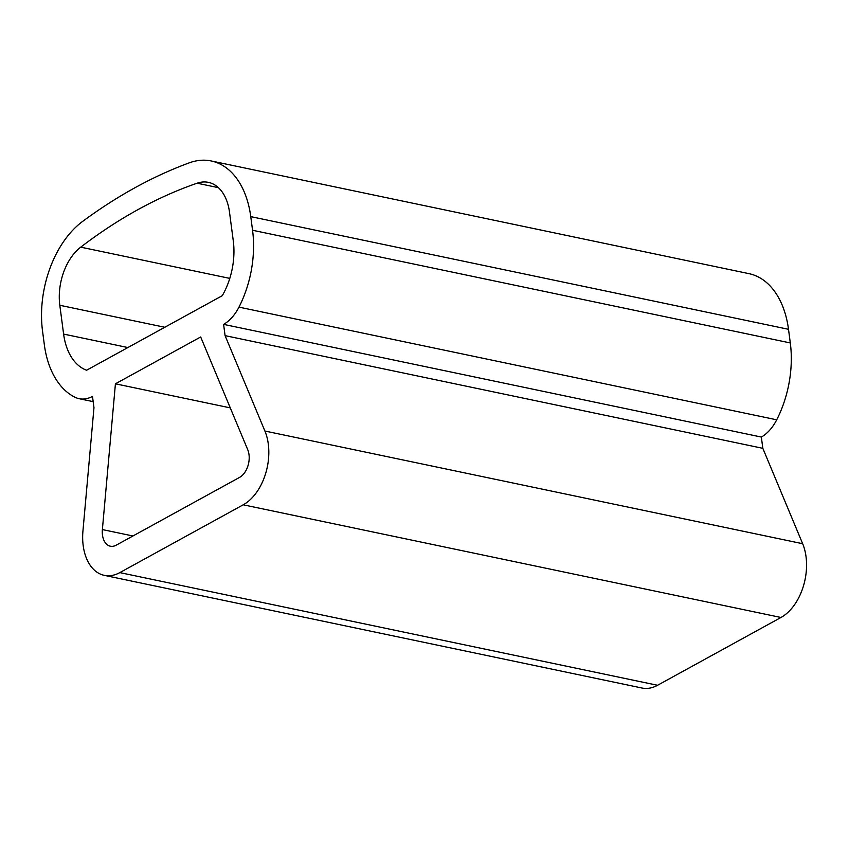 <?xml version="1.0" encoding="UTF-8"?>
<svg xmlns="http://www.w3.org/2000/svg" width="849" height="849" viewBox="0 0 849 849"><rect width="100%" height="100%" fill="white"/><g stroke="black" fill="none" stroke-linecap="round" stroke-linejoin="round"><path stroke-width="1.27" d="M250.763 216.633L252.556 230.259A89.336 57.138 101.8 0 1 238.972 307.136A41.697 26.669 101.8 0 1 223.595 324.371L225.081 335.642L264.909 431.027A47.65 30.479 101.8 0 1 243.217 504.805L119.826 572.608A47.65 30.479 101.8 0 1 104.268 575.346A47.65 30.479 101.8 0 1 82.937 531.018L93.974 407.69L92.488 396.409A41.697 26.669 101.8 0 1 79.106 398.69A41.697 26.669 101.8 0 1 74.967 397.247A89.336 57.138 101.8 0 1 44.328 344.673L42.535 331.046A89.336 57.138 101.8 0 1 82.661 221.387A683.445 437.108 101.8 0 1 189.125 162.891A89.336 57.138 101.8 0 1 211.242 160.97A89.336 57.138 101.8 0 1 250.763 216.633L788.509 329.306A89.336 57.138 101.8 0 0 748.988 273.654L211.242 160.97M264.909 431.027L802.655 543.71A47.65 30.479 101.8 0 1 780.963 617.478L657.561 685.281A47.65 30.479 101.8 0 1 642.014 688.03L104.268 575.346M252.556 230.259L790.302 342.943L788.509 329.306M790.302 342.943A89.336 57.138 101.8 0 1 776.708 419.809A41.697 26.669 101.8 0 1 761.341 437.055L223.595 324.371M225.081 335.642L762.827 448.325L761.341 437.055M802.655 543.71L762.827 448.325M115.422 383.812L200.672 336.968L247.738 449.705A17.871 11.43 101.8 0 1 239.609 477.371L116.207 545.175A17.871 11.43 101.8 0 1 110.381 546.204A17.871 11.43 101.8 0 1 102.379 529.574L115.422 383.812L230.281 407.881M197.117 183.204A659.62 421.868 101.8 0 0 80.74 247.155A47.65 30.479 101.8 0 0 59.812 305.279L63.611 334.082A59.557 38.088 101.8 0 0 86.598 370.228L222.268 295.685A59.557 38.088 101.8 0 0 233.284 240.851L229.485 212.048A47.65 30.479 101.8 0 0 208.408 182.365A47.65 30.479 101.8 0 0 197.117 183.204L218.416 187.671M243.217 504.805L780.963 617.478M119.826 572.608L657.561 685.281M238.972 307.136L776.708 419.809M102.379 529.574L132.932 535.984M80.74 247.155L229.782 278.387M59.812 305.279L164.78 327.268M63.611 334.082L127.881 347.549M79.106 398.69L93.178 401.641"/></g></svg>
